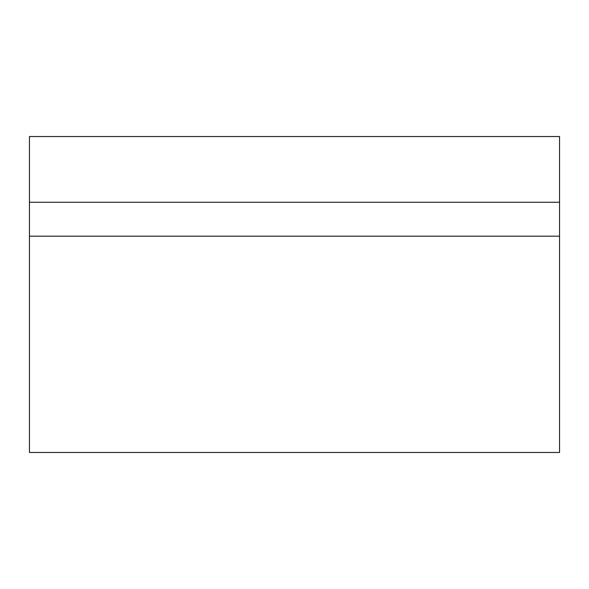 <?xml version="1.0" encoding="UTF-8"?>
<svg xmlns="http://www.w3.org/2000/svg" width="589" height="589" viewBox="0 0 589 589"><rect width="100%" height="100%" fill="white"/><g stroke="black" fill="none" stroke-linecap="round" stroke-linejoin="round"><path stroke-width="0.88" d="M559.55 202.263L29.45 202.263L29.45 452.47L559.55 452.47L559.55 136.53L29.45 136.53L29.45 202.263M559.55 236.189L29.45 236.189"/></g></svg>
